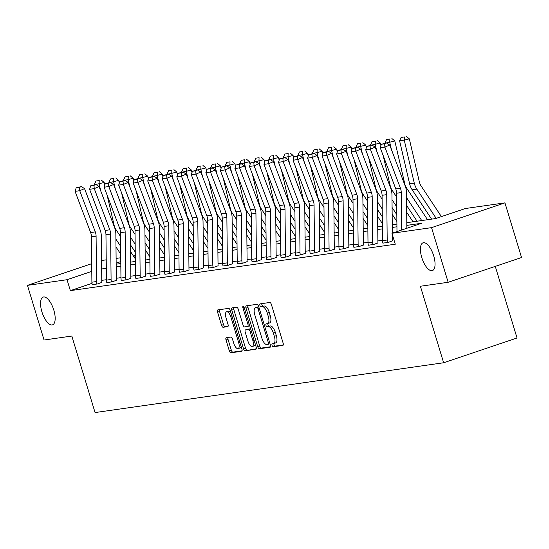 <?xml version="1.0" encoding="UTF-8"?>
<svg xmlns="http://www.w3.org/2000/svg" width="549" height="549" viewBox="0 0 549 549"><rect width="100%" height="100%" fill="white"/><g stroke="black" fill="none" stroke-linecap="round" stroke-linejoin="round"><path stroke-width="0.82" d="M272.05 345.369A1.572 0.638 -108.6 0 0 273.148 346.783L282.859 345.39A2.251 0.913 -108.6 0 0 282.927 345.376A2.251 0.913 -108.6 0 0 283.126 343.118L271.391 304.496A2.251 0.913 -108.6 0 0 269.82 302.478L260.109 303.865A1.572 0.638 -108.6 0 0 260.061 303.878A1.572 0.638 -108.6 0 0 259.924 305.457A1.572 0.638 -108.6 0 0 261.022 306.87L262.278 306.692A7.192 2.917 -108.6 0 1 267.288 313.143L268.269 316.361A7.192 2.917 -108.6 0 1 267.644 323.594A7.192 2.917 -108.6 0 1 267.425 323.642L266.169 323.821A1.572 0.638 -108.6 0 0 266.121 323.835A1.572 0.638 -108.6 0 0 265.984 325.413A1.572 0.638 -108.6 0 0 267.082 326.827L268.337 326.648A7.192 2.917 -108.6 0 1 273.354 333.092L274.328 336.311A7.192 2.917 -108.6 0 1 273.704 343.544A7.192 2.917 -108.6 0 1 273.491 343.599L272.235 343.777A1.572 0.638 -108.6 0 0 272.187 343.791A1.572 0.638 -108.6 0 0 272.05 345.369M273.924 343.475A1.572 0.638 -108.6 0 0 274.033 344.703A1.572 0.638 -108.6 0 0 275.131 346.11L283.263 344.95M261.784 303.624A1.572 0.638 -108.6 0 0 261.907 304.791A1.572 0.638 -108.6 0 0 263.005 306.205L264.261 306.019L262.278 306.692M267.857 323.519A1.572 0.638 -108.6 0 0 267.974 324.747A1.572 0.638 -108.6 0 0 269.065 326.154L270.321 325.976L268.337 326.648M53.823 310.11A14.658 5.936 -108.6 0 0 43.179 297.071A14.658 5.936 -108.6 0 0 41.902 311.811A14.658 5.936 -108.6 0 0 52.546 324.85A14.658 5.936 -108.6 0 0 53.823 310.11M433.696 255.834A14.658 5.936 -108.6 0 0 423.053 242.802A14.658 5.936 -108.6 0 0 421.776 257.543A14.658 5.936 -108.6 0 0 432.42 270.575A14.658 5.936 -108.6 0 0 433.696 255.834M226.284 337.69A2.251 0.913 -108.6 0 0 226.215 337.71A2.251 0.913 -108.6 0 0 226.023 339.968L229.31 350.804A2.251 0.913 -108.6 0 0 230.882 352.822L241.67 351.278A2.251 0.913 -108.6 0 0 241.738 351.264A2.251 0.913 -108.6 0 0 241.931 348.999L230.196 310.377A2.251 0.913 -108.6 0 0 228.631 308.366L217.843 309.904A2.251 0.913 -108.6 0 0 217.775 309.924A2.251 0.913 -108.6 0 0 217.582 312.182L221.556 325.269A2.251 0.913 -108.6 0 0 223.12 327.286L227.739 326.628A2.251 0.913 -108.6 0 0 227.808 326.607A2.251 0.913 -108.6 0 0 228 324.349L226.03 317.857A6.012 2.436 -108.6 0 1 226.552 311.811A6.012 2.436 -108.6 0 1 230.923 317.157L238.65 342.59A6.012 2.436 -108.6 0 1 238.122 348.636A6.012 2.436 -108.6 0 1 233.757 343.283L232.467 339.049A2.251 0.913 -108.6 0 0 230.903 337.031L226.284 337.69M406.795 222.681L435.597 218.564L465.353 208.524L504.943 202.869L521.55 257.515L448.149 282.282L420.39 286.249L443.633 362.759L95.059 412.56L71.816 336.05L44.057 340.016L27.45 285.363L91.704 263.685M448.149 282.282L431.548 227.636L391.959 233.291L421.714 223.251L406.823 225.378M91.985 283.346L70.361 290.641L395.273 244.216L391.959 233.291M70.361 290.641L67.04 279.709L27.45 285.363M257.749 346.742A2.251 0.913 -108.6 0 0 259.313 348.759L270.108 347.215A2.251 0.913 -108.6 0 0 270.17 347.201A2.251 0.913 -108.6 0 0 270.369 344.937L258.634 306.315A2.251 0.913 -108.6 0 0 257.069 304.304L246.275 305.841A2.251 0.913 -108.6 0 0 246.213 305.862A2.251 0.913 -108.6 0 0 246.014 308.119L257.749 346.742L259.732 346.069A2.251 0.913 -108.6 0 0 261.303 348.087L270.506 346.769M255.889 349.246L245.101 350.79A2.251 0.913 -108.6 0 1 243.53 348.773L231.795 310.151A2.251 0.913 -108.6 0 1 231.994 307.893A2.251 0.913 -108.6 0 1 232.062 307.872L236.674 307.214A2.251 0.913 -108.6 0 1 238.245 309.231L243.001 324.891A2.251 0.913 -108.6 0 0 244.566 326.909L247.633 326.47A2.251 0.913 -108.6 0 0 247.702 326.456A2.251 0.913 -108.6 0 0 247.894 324.191L242.939 307.886A1.572 0.638 -108.6 0 1 243.077 306.308A1.572 0.638 -108.6 0 1 244.223 307.701L256.15 346.968A2.251 0.913 -108.6 0 1 255.958 349.233A2.251 0.913 -108.6 0 1 255.889 349.246L256.019 349.205M443.633 362.759L517.034 337.992L495.28 266.382M393.592 238.671L392.405 238.842M382.529 240.249L377.877 240.915M367.995 242.329L363.342 242.994M353.467 244.401L348.814 245.067M338.932 246.48L334.279 247.146M324.404 248.553L319.751 249.219M309.869 250.632L305.217 251.298M295.335 252.712L290.682 253.37M280.807 254.784L276.154 255.45M266.272 256.863L261.619 257.529M251.744 258.936L247.091 259.602M237.209 261.015L232.556 261.681M222.681 263.088L218.028 263.753M208.146 265.167L203.494 265.833M193.612 267.239L188.959 267.905M179.084 269.319L174.431 269.984M164.549 271.391L159.896 272.057M150.021 273.471L145.368 274.136M135.486 275.543L130.834 276.209M120.958 277.622L116.306 278.288M106.424 279.702L101.771 280.361M382.9 243.104L388.047 242.452L392.542 240.846M368.365 245.177L373.512 244.531L378.007 242.926M353.837 247.256L358.984 246.604L363.479 244.998M339.303 249.335L344.449 248.683L348.944 247.077M324.775 251.408L329.922 250.756L334.416 249.15M310.24 253.487L315.387 252.835L319.882 251.229M295.705 255.559L300.859 254.908L305.354 253.302M281.177 257.639L286.324 256.987L290.819 255.381M266.642 259.711L271.796 259.066L276.284 257.454M252.115 261.791L257.261 261.139L261.756 259.533M237.58 263.863L242.727 263.218L247.222 261.605M223.052 265.942L228.199 265.291L232.694 263.685M208.517 268.015L213.664 267.37L218.159 265.764M193.989 270.094L199.136 269.442L203.631 267.837M179.454 272.167L184.601 271.522L189.096 269.916M164.92 274.246L170.073 273.594L174.561 271.988M150.392 276.325L155.539 275.673L160.034 274.068M135.857 278.398L141.011 277.746L145.499 276.14M121.329 280.477L126.476 279.825L130.971 278.219M106.794 282.55L111.941 281.898L116.436 280.292M92.266 284.629L97.413 283.977L101.908 282.371M504.943 202.869L431.548 227.636M101.565 260.501L106.218 259.835M116.1 258.421L120.753 257.756M133.407 255.951L135.28 255.683M116.162 264.199L120.814 263.541M130.689 262.127L135.342 261.461M145.224 260.048L149.877 259.382M159.752 257.975L164.405 257.309M174.287 255.896L178.94 255.23M188.815 253.823L193.468 253.158M203.35 251.744L208.002 251.078M217.878 249.671L222.537 249.006M232.412 247.592L237.065 246.926M246.947 245.52L251.6 244.854M261.475 243.44L266.128 242.775M276.01 241.361L280.663 240.702M290.538 239.289L295.19 238.623M305.072 237.209L309.725 236.55M319.6 235.137L324.253 234.471M334.135 233.057L338.788 232.392M348.67 230.985L353.323 230.319M363.198 228.906L367.851 228.24M377.733 226.833L382.385 226.167M392.261 224.754L396.913 224.088M135.294 256.678L134.141 257.069M120.794 261.571L116.148 263.143M91.786 271.364L67.04 279.709M396.941 226.785L392.288 227.451M382.413 228.864L377.76 229.53M367.878 230.937L363.225 231.603M353.35 233.016L348.697 233.682M338.815 235.096L334.163 235.754M324.281 237.168L319.628 237.834M309.753 239.247L305.1 239.906M295.218 241.32L290.565 241.985M280.69 243.399L276.037 244.065M266.155 245.472L261.502 246.137M251.627 247.551L246.975 248.217M237.093 249.623L232.44 250.289M222.565 251.703L217.912 252.368M208.03 253.775L203.377 254.441M193.495 255.855L188.842 256.52M178.967 257.927L174.314 258.593M164.432 260.006L159.78 260.672M149.904 262.086L145.252 262.745M135.37 264.158L130.717 264.824M120.842 266.238L116.189 266.896M106.307 268.31L101.654 268.976M275.474 342.926A7.192 2.917 -108.6 0 0 275.687 342.878A7.192 2.917 -108.6 0 0 276.312 335.645L274.328 336.311M270.321 325.976A7.192 2.917 -108.6 0 1 275.337 332.426L276.312 335.645M269.408 322.97A7.192 2.917 -108.6 0 0 269.628 322.922A7.192 2.917 -108.6 0 0 270.252 315.689L268.269 316.361M264.261 306.019A7.192 2.917 -108.6 0 1 269.271 312.47L270.252 315.689M247.86 305.615A2.251 0.913 -108.6 0 0 247.997 307.447L259.732 346.069M268.187 344.353A1.572 0.638 -108.6 0 0 268.235 344.347A1.572 0.638 -108.6 0 0 268.372 342.761L258.071 308.861A1.572 0.638 -108.6 0 0 256.973 307.447L255.649 307.639A7.192 2.917 -108.6 0 0 255.436 307.687A7.192 2.917 -108.6 0 0 254.811 314.92L261.852 338.095A7.192 2.917 -108.6 0 0 266.862 344.546L268.187 344.353M257.22 307.111A7.192 2.917 -108.6 0 1 257.419 307.021A7.192 2.917 -108.6 0 1 257.632 306.966L258.785 306.802M256.287 348.8L245.101 350.79M233.641 307.646A2.251 0.913 -108.6 0 0 233.778 309.478L245.513 348.1A2.251 0.913 -108.6 0 0 247.084 350.118M247.764 326.429L249.617 325.804A2.251 0.913 -108.6 0 0 249.685 325.783A2.251 0.913 -108.6 0 0 249.713 325.777M247.942 341.149A6.012 2.436 -108.6 0 0 252.307 346.494A6.012 2.436 -108.6 0 0 252.835 340.449L250.111 331.486A2.251 0.913 -108.6 0 0 248.546 329.475L245.478 329.915A2.251 0.913 -108.6 0 0 245.417 329.928A2.251 0.913 -108.6 0 0 245.218 332.186L247.942 341.149M252.307 346.494L254.29 345.822A6.012 2.436 -108.6 0 0 255.299 344.175M250.632 328.803A2.251 0.913 -108.6 0 0 250.529 328.803L248.546 329.475M247.338 329.283A2.251 0.913 -108.6 0 1 247.4 329.256A2.251 0.913 -108.6 0 1 247.469 329.242L250.529 328.803M238.122 348.636L240.105 347.963A6.012 2.436 -108.6 0 0 241.114 346.316M230.786 312.326A6.012 2.436 -108.6 0 0 228.535 311.146L226.552 311.811M219.422 309.677A2.251 0.913 -108.6 0 0 219.566 311.509L223.539 324.603A2.251 0.913 -108.6 0 0 225.104 326.614L228.137 326.181M227.869 337.463A2.251 0.913 -108.6 0 0 228.007 339.303L231.301 350.132A2.251 0.913 -108.6 0 0 232.865 352.149L242.068 350.832M441.389 216.608L421.056 185.885A11.454 10.438 -98.1 0 1 419.347 181.897L409.321 138.856L404.249 140.132L414.282 183.167A17.177 15.66 81.9 0 0 416.849 189.151L436.181 218.365M404.4 136.948L401.141 137.415L404.4 136.948L404.249 140.132L399.597 140.798L409.623 183.833A17.177 15.66 81.9 0 0 412.189 189.817L431.589 219.133M399.597 140.798L401.141 137.415M406.425 136.44L409.321 138.856M396.989 231.589L396.598 193.234A11.454 10.438 81.9 0 0 395.795 188.938L380.237 147.763L384.89 147.098L384.595 143.804L386.523 142.98L381.335 144.27L384.595 143.804M401.642 230.024L401.257 192.569A11.454 10.438 81.9 0 0 400.447 188.273L384.89 147.098L389.721 145.032L405.279 186.207A17.177 15.66 -98.1 0 1 406.486 192.651L406.85 228.26M389.721 145.032L386.523 142.98M381.335 144.27L380.237 147.763M427.541 219.717L406.528 187.957A11.454 10.438 -98.1 0 1 404.819 183.97L394.786 140.928L389.721 142.205L391.437 149.589M406.534 197.606L421.714 220.547M406.617 205.436L417.055 221.213M389.865 139.027L386.606 139.494L389.865 139.027L389.721 142.205L385.137 143.179M385.062 142.87L386.606 139.494M391.89 138.513L394.786 140.928M413.006 221.789L406.685 212.237M396.639 197.05L391.993 190.036A11.454 10.438 -98.1 0 1 390.284 186.049L383.175 155.545M380.882 145.705L380.258 143.008L375.187 144.284L376.909 151.661M392.007 199.685L396.735 206.836M406.788 222.022L407.186 222.626M392.082 207.508L396.817 214.666M375.338 141.1L372.071 141.567L375.338 141.1L375.187 144.284L370.602 145.252M370.534 144.95L372.071 141.567M377.362 140.592L380.258 143.008M382.921 243.186L382.914 243.145A8.015 7.309 -98.1 0 1 382.529 240.682L382.07 195.307A11.454 10.438 81.9 0 0 381.26 191.011L365.703 149.836L370.362 149.17L370.06 145.883L371.996 145.053L366.801 146.35L370.06 145.883M392.569 240.929L392.528 240.805A2.292 2.086 81.9 0 1 392.418 240.098L392.363 234.636M387.58 242.521L387.567 242.48A8.015 7.309 -98.1 0 1 387.189 240.016L386.722 194.641A11.454 10.438 81.9 0 0 385.92 190.345L370.362 149.17L375.187 147.111L390.744 188.286A17.177 15.66 -98.1 0 1 391.952 194.723L392.35 233.153M375.187 147.111L371.996 145.053M366.801 146.35L365.703 149.836M368.393 245.259L368.379 245.218A8.015 7.309 -98.1 0 1 368.002 242.761L367.535 197.386A11.454 10.438 81.9 0 0 366.732 193.09L351.175 151.915L355.827 151.25L355.532 147.956L357.461 147.132L352.273 148.422L355.532 147.956M378.035 243.008L377.993 242.878A2.292 2.086 81.9 0 1 377.89 242.178L377.424 196.803A17.177 15.66 -98.1 0 0 376.216 190.359L360.659 149.184L355.827 151.25L371.385 192.424A11.454 10.438 81.9 0 1 372.195 196.72L372.661 242.095A8.015 7.309 -98.1 0 0 373.039 244.552L373.052 244.593M360.659 149.184L357.461 147.132M352.273 148.422L351.175 151.915M396.886 221.467L392.158 214.316M382.104 199.129L377.465 192.116A11.454 10.438 -98.1 0 1 375.749 188.122L368.647 157.625M366.355 147.777L365.723 145.08L360.659 146.357L362.374 153.741M377.472 201.758L382.207 208.915M392.254 224.102L392.652 224.699M377.554 209.588L382.289 216.738M360.803 143.179L357.543 143.646L360.803 143.179L360.659 146.357L356.068 147.331M355.999 147.022L357.543 143.646M362.827 142.671L365.723 145.08M382.358 223.546L377.623 216.388M367.576 201.202L362.93 194.188A11.454 10.438 -98.1 0 1 361.221 190.201L354.112 159.697M351.82 149.856L351.188 147.159L346.124 148.436L347.846 155.813M362.944 203.837L367.672 210.988M377.726 226.174L378.117 226.778M363.019 211.66L367.755 218.818M346.268 145.252L343.008 145.718L346.268 145.252L346.124 148.436L341.54 149.41M341.464 149.102L343.008 145.718M348.299 144.744L351.188 147.159M367.823 225.618L363.095 218.468M353.041 203.281L348.402 196.268A11.454 10.438 -98.1 0 1 346.687 192.274L339.584 161.777M337.285 151.936L336.661 149.239L331.596 150.508L333.312 157.892M348.409 205.909L353.144 213.067M363.191 228.254L363.589 228.851M348.491 213.739L353.22 220.89M331.74 147.331L328.48 147.798L331.74 147.331L331.596 150.508L327.005 151.483M326.936 151.174L328.48 147.798M333.765 146.823L336.661 149.239M353.858 247.338L353.844 247.297A8.015 7.309 -98.1 0 1 353.467 244.833L353 199.459A11.454 10.438 81.9 0 0 352.197 195.163L336.64 153.988L341.3 153.322L340.998 150.035L342.933 149.211L337.738 150.501L340.998 150.035M363.5 245.08L363.465 244.957A2.292 2.086 81.9 0 1 363.356 244.25L362.889 198.875A17.177 15.66 -98.1 0 0 361.681 192.438L346.124 151.263L341.3 153.322L356.857 194.497A11.454 10.438 81.9 0 1 357.66 198.793L358.126 244.168A8.015 7.309 -98.1 0 0 358.504 246.631L358.518 246.673M346.124 151.263L342.933 149.211M337.738 150.501L336.64 153.988M339.33 249.418L339.316 249.37A8.015 7.309 -98.1 0 1 338.939 246.913L338.472 201.538A11.454 10.438 81.9 0 0 337.662 197.242L322.105 156.067L326.765 155.401L326.47 152.107L328.398 151.284L323.21 152.574L326.47 152.107M348.972 247.16L348.931 247.029A2.292 2.086 81.9 0 1 348.828 246.329L348.361 200.955A17.177 15.66 -98.1 0 0 347.146 194.511L331.596 153.336L326.765 155.401L342.322 196.576A11.454 10.438 81.9 0 1 343.132 200.872L343.592 246.247A8.015 7.309 -98.1 0 0 343.976 248.704L343.99 248.752M331.596 153.336L328.398 151.284M323.21 152.574L322.105 156.067M324.795 251.49L324.782 251.449A8.015 7.309 -98.1 0 1 324.404 248.985L323.937 203.61A11.454 10.438 81.9 0 0 323.135 199.314L307.577 158.139L312.237 157.474L311.935 154.187L313.87 153.363L308.675 154.653L311.935 154.187M334.437 249.232L334.403 249.109A2.292 2.086 81.9 0 1 334.293 248.402L333.826 203.027A17.177 15.66 -98.1 0 0 332.619 196.59L317.061 155.415L312.237 157.474L327.794 198.649A11.454 10.438 81.9 0 1 328.597 202.945L329.064 248.32A8.015 7.309 -98.1 0 0 329.441 250.783L329.455 250.824M317.061 155.415L313.87 153.363M308.675 154.653L307.577 158.139M310.267 253.569L310.254 253.521A8.015 7.309 -98.1 0 1 309.876 251.065L309.41 205.69A11.454 10.438 81.9 0 0 308.6 201.394L293.042 160.219L297.702 159.553L297.407 156.259L299.335 155.436L294.147 156.726L297.407 156.259M319.909 251.312L319.868 251.181A2.292 2.086 81.9 0 1 319.758 250.481L319.298 205.106A17.177 15.66 -98.1 0 0 318.084 198.663L302.526 157.488L297.702 159.553L313.259 200.728A11.454 10.438 81.9 0 1 314.062 205.024L314.529 250.399A8.015 7.309 -98.1 0 0 314.906 252.856L314.92 252.904M302.526 157.488L299.335 155.436M294.147 156.726L293.042 160.219M295.733 255.642L295.719 255.601A8.015 7.309 -98.1 0 1 295.341 253.137L294.875 207.762A11.454 10.438 81.9 0 0 294.072 203.466L278.515 162.291L283.167 161.632L282.872 158.338L284.801 157.515L279.613 158.805L282.872 158.338M305.374 253.384L305.34 253.261A2.292 2.086 81.9 0 1 305.23 252.561L304.764 207.186A17.177 15.66 -98.1 0 0 303.556 200.742L287.999 159.567L283.167 161.632L298.725 202.807A11.454 10.438 81.9 0 1 299.534 207.097L300.001 252.471A8.015 7.309 -98.1 0 0 300.378 254.935L300.392 254.976M287.999 159.567L284.801 157.515M279.613 158.805L278.515 162.291M281.205 257.721L281.191 257.673A8.015 7.309 -98.1 0 1 280.807 255.216L280.347 209.842A11.454 10.438 81.9 0 0 279.537 205.546L263.98 164.371L268.639 163.705L268.344 160.418L270.273 159.587L265.078 160.878L268.344 160.418M290.846 255.463L290.805 255.333A2.292 2.086 81.9 0 1 290.696 254.633L290.229 209.258A17.177 15.66 -98.1 0 0 289.021 202.814L273.464 161.639L268.639 163.705L284.197 204.88A11.454 10.438 81.9 0 1 285 209.176L285.466 254.551A8.015 7.309 -98.1 0 0 285.844 257.007L285.857 257.056M273.464 161.639L270.273 159.587M265.078 160.878L263.98 164.371M266.67 259.794L266.656 259.752A8.015 7.309 -98.1 0 1 266.279 257.289L265.812 211.914A11.454 10.438 81.9 0 0 265.009 207.625L249.452 166.45L254.105 165.784L253.81 162.49L255.738 161.667L250.55 162.957L253.81 162.49M276.312 257.536L276.271 257.412A2.292 2.086 81.9 0 1 276.168 256.712L275.701 211.338A17.177 15.66 -98.1 0 0 274.493 204.894L258.936 163.719L254.105 165.784L269.662 206.959A11.454 10.438 81.9 0 1 270.472 211.248L270.938 256.623A8.015 7.309 -98.1 0 0 271.316 259.087L271.33 259.128M258.936 163.719L255.738 161.667M250.55 162.957L249.452 166.45M252.135 261.873L252.121 261.825A8.015 7.309 -98.1 0 1 251.744 259.368L251.277 213.993A11.454 10.438 81.9 0 0 250.474 209.697L234.917 168.522L239.577 167.857L239.275 164.57L241.21 163.739L236.015 165.029L239.275 164.57M261.777 259.615L261.743 259.492A2.292 2.086 81.9 0 1 261.633 258.785L261.166 213.41A17.177 15.66 -98.1 0 0 259.958 206.966L244.401 165.791L239.577 167.857L255.134 209.032A11.454 10.438 81.9 0 1 255.937 213.328L256.404 258.703A8.015 7.309 -98.1 0 0 256.781 261.159L256.795 261.207M244.401 165.791L241.21 163.739M236.015 165.029L234.917 168.522M237.607 263.945L237.593 263.904A8.015 7.309 -98.1 0 1 237.216 261.441L236.749 216.066A11.454 10.438 81.9 0 0 235.94 211.777L220.389 170.602L225.042 169.936L224.747 166.642L226.675 165.819L221.487 167.109L224.747 166.642M247.249 261.688L247.208 261.564A2.292 2.086 81.9 0 1 247.105 260.864L246.638 215.489A17.177 15.66 -98.1 0 0 245.43 209.045L229.873 167.87L225.042 169.936L240.599 211.111A11.454 10.438 81.9 0 1 241.409 215.4L241.876 260.775A8.015 7.309 -98.1 0 0 242.253 263.239L242.267 263.28M229.873 167.87L226.675 165.819M221.487 167.109L220.389 170.602M223.072 266.025L223.059 265.977A8.015 7.309 -98.1 0 1 222.681 263.52L222.215 218.145A11.454 10.438 81.9 0 0 221.412 213.849L205.854 172.674L210.514 172.009L210.212 168.721L212.147 167.891L206.952 169.188L210.212 168.721M232.714 263.767L232.68 263.644A2.292 2.086 81.9 0 1 232.57 262.937L232.103 217.562A17.177 15.66 -98.1 0 0 230.896 211.125L215.338 169.95L210.514 172.009L226.071 213.184A11.454 10.438 81.9 0 1 226.874 217.479L227.341 262.854A8.015 7.309 -98.1 0 0 227.718 265.318L227.732 265.359M215.338 169.95L212.147 167.891M206.952 169.188L205.854 172.674M208.545 268.097L208.531 268.056A8.015 7.309 -98.1 0 1 208.153 265.592L207.687 220.224A11.454 10.438 81.9 0 0 206.877 215.929L191.32 174.754L195.979 174.088L195.684 170.794L197.613 169.97L192.424 171.261L195.684 170.794M218.186 265.846L218.145 265.716A2.292 2.086 81.9 0 1 218.035 265.016L217.576 219.641A17.177 15.66 -98.1 0 0 216.361 213.197L200.804 172.022L195.979 174.088L211.537 215.263A11.454 10.438 81.9 0 1 212.339 219.559L212.806 264.934A8.015 7.309 -98.1 0 0 213.19 267.39L213.197 267.432M200.804 172.022L197.613 169.97M192.424 171.261L191.32 174.754M194.01 270.177L193.996 270.135A8.015 7.309 -98.1 0 1 193.619 267.672L193.152 222.297A11.454 10.438 81.9 0 0 192.349 218.001L176.792 176.826L181.451 176.16L181.149 172.873L183.078 172.043L177.89 173.34L181.149 172.873M203.652 267.919L203.617 267.795A2.292 2.086 81.9 0 1 203.507 267.089L203.041 221.714A17.177 15.66 -98.1 0 0 201.833 215.277L186.276 174.102L181.451 176.16L197.009 217.335A11.454 10.438 81.9 0 1 197.812 221.631L198.278 267.006A8.015 7.309 -98.1 0 0 198.656 269.47L198.669 269.511M186.276 174.102L183.078 172.043M177.89 173.34L176.792 176.826M179.482 272.249L179.468 272.208A8.015 7.309 -98.1 0 1 179.091 269.751L178.624 224.376A11.454 10.438 81.9 0 0 177.814 220.08L162.257 178.905L166.917 178.24L166.622 174.946L168.55 174.122L163.355 175.412L166.622 174.946M189.124 269.998L189.082 269.868A2.292 2.086 81.9 0 1 188.973 269.168L188.506 223.793A17.177 15.66 -98.1 0 0 187.298 217.349L171.741 176.174L166.917 178.24L182.474 219.415A11.454 10.438 81.9 0 1 183.277 223.711L183.743 269.085A8.015 7.309 -98.1 0 0 184.121 271.542L184.135 271.583M171.741 176.174L168.55 174.122M163.355 175.412L162.257 178.905M164.947 274.328L164.933 274.287A8.015 7.309 -98.1 0 1 164.556 271.824L164.089 226.449A11.454 10.438 81.9 0 0 163.286 222.153L147.729 180.978L152.382 180.312L152.087 177.025L154.015 176.202L148.827 177.492L152.087 177.025M174.589 272.071L174.555 271.947A2.292 2.086 81.9 0 1 174.445 271.24L173.978 225.865A17.177 15.66 -98.1 0 0 172.77 219.428L157.213 178.253L152.382 180.312L167.939 221.487A11.454 10.438 81.9 0 1 168.749 225.783L169.216 271.158A8.015 7.309 -98.1 0 0 169.593 273.622L169.607 273.663M157.213 178.253L154.015 176.202M148.827 177.492L147.729 180.978M150.412 276.408L150.405 276.36A8.015 7.309 -98.1 0 1 150.021 273.903L149.561 228.528A11.454 10.438 81.9 0 0 148.752 224.232L133.194 183.057L137.854 182.392L137.552 179.098L139.487 178.274L134.292 179.564L137.552 179.098M160.061 274.15L160.02 274.02A2.292 2.086 81.9 0 1 159.91 273.32L159.443 227.945A17.177 15.66 -98.1 0 0 158.236 221.501L142.678 180.326L137.854 182.392L153.411 223.567A11.454 10.438 81.9 0 1 154.214 227.862L154.681 273.237A8.015 7.309 -98.1 0 0 155.058 275.694L155.072 275.742M142.678 180.326L139.487 178.274M134.292 179.564L133.194 183.057M135.884 278.48L135.871 278.439A8.015 7.309 -98.1 0 1 135.493 275.975L135.027 230.601A11.454 10.438 81.9 0 0 134.224 226.305L118.666 185.13L123.319 184.464L123.024 181.177L124.952 180.353L119.764 181.644L123.024 181.177M145.526 276.222L145.485 276.099A2.292 2.086 81.9 0 1 145.382 275.392L144.915 230.024A17.177 15.66 -98.1 0 0 143.708 223.58L128.15 182.405L123.319 184.464L138.876 225.639A11.454 10.438 81.9 0 1 139.686 229.935L140.153 275.31A8.015 7.309 -98.1 0 0 140.53 277.773L140.544 277.815M128.15 182.405L124.952 180.353M119.764 181.644L118.666 185.13M121.35 280.56L121.336 280.512A8.015 7.309 -98.1 0 1 120.958 278.055L120.492 232.68A11.454 10.438 81.9 0 0 119.689 228.384L104.132 187.209L108.791 186.543L108.489 183.249L110.424 182.426L105.23 183.716L108.489 183.249M130.991 278.302L130.957 278.171A2.292 2.086 81.9 0 1 130.847 277.471L130.381 232.097A17.177 15.66 -98.1 0 0 129.173 225.653L113.616 184.478L108.791 186.543L124.349 227.718A11.454 10.438 81.9 0 1 125.151 232.014L125.618 277.389A8.015 7.309 -98.1 0 0 125.996 279.846L126.009 279.894M113.616 184.478L110.424 182.426M105.23 183.716L104.132 187.209M353.295 227.698L348.56 220.547M338.513 205.353L333.867 198.34A11.454 10.438 -98.1 0 1 332.159 194.353L325.049 163.856M322.757 154.008L322.126 151.311L317.061 152.588L318.784 159.965M333.874 207.989L338.609 215.139M348.663 230.326L349.054 230.93M333.957 215.812L338.692 222.969M317.205 149.403L313.946 149.87L317.205 149.403L317.061 152.588L312.477 153.562M312.402 153.253L313.946 149.87M319.237 148.896L322.126 151.311M338.76 229.77L334.025 222.619M323.979 207.433L319.34 200.419A11.454 10.438 -98.1 0 1 317.624 196.425L310.521 165.928M308.222 156.088L307.598 153.391L302.526 154.66L304.249 162.044M319.346 210.068L324.082 217.219M334.128 232.405L334.526 233.002M319.429 217.891L324.157 225.042M302.677 151.483L299.418 151.949L302.677 151.483L302.526 154.66L297.942 155.635M297.874 155.326L299.418 151.949M304.702 150.975L307.598 153.391M324.233 231.85L319.497 224.699M309.444 209.512L304.805 202.492A11.454 10.438 -98.1 0 1 303.096 198.505L295.986 168.008M293.694 158.16L293.063 155.463L287.999 156.74L289.721 164.117M304.812 212.14L309.547 219.291M319.593 234.485L319.992 235.082M304.894 219.964L309.629 227.121M288.143 153.562L284.883 154.022L288.143 153.562L287.999 156.74L283.414 157.714M283.339 157.405L284.883 154.022M290.174 153.047L293.063 155.463M309.698 233.929L304.963 226.771M294.916 211.585L290.27 204.571A11.454 10.438 -98.1 0 1 288.561 200.577L281.452 170.08M279.16 160.239L278.535 157.542L273.464 158.812L275.186 166.196M290.284 214.22L295.019 221.371M305.066 236.557L305.464 237.154M290.366 222.043L295.094 229.194M273.615 155.635L270.355 156.101L273.615 155.635L273.464 158.812L268.88 159.786M268.811 159.478L270.355 156.101M275.639 155.127L278.535 157.542M295.163 236.001L290.435 228.851M280.381 213.664L275.742 206.644A11.454 10.438 -98.1 0 1 274.033 202.656L266.924 172.16M264.632 162.312L264 159.615L258.936 160.891L260.651 168.268M275.749 216.292L280.484 223.45M290.531 238.637L290.929 239.234M275.831 224.122L280.566 231.273M259.08 157.714L255.82 158.174L259.08 157.714L258.936 160.891L254.352 161.866M254.276 161.557L255.82 158.174M261.104 157.199L264 159.615M280.635 238.081L275.9 230.923M265.853 215.736L261.207 208.723A11.454 10.438 -98.1 0 1 259.499 204.736L252.389 174.232M250.097 164.391L249.472 161.694L244.401 162.971L246.124 170.348M261.221 218.372L265.949 225.522M276.003 240.709L276.394 241.306M261.297 226.195L266.032 233.346M244.552 159.786L241.286 160.253L244.552 159.786L244.401 162.971L239.817 163.938M239.748 163.629L241.286 160.253M246.576 159.279L249.472 161.694M266.1 240.153L261.372 233.002M251.318 217.816L246.679 210.795A11.454 10.438 -98.1 0 1 244.964 206.808L237.861 176.311M235.569 166.464L234.938 163.767L229.873 165.043L231.589 172.427M246.686 220.444L251.421 227.602M261.468 242.788L261.866 243.385M246.769 228.274L251.504 235.425M230.017 161.866L226.758 162.332L230.017 161.866L229.873 165.043L225.282 166.018M225.214 165.709L226.758 162.332M232.042 161.351L234.938 163.767M251.572 242.233L246.837 235.075M236.791 219.888L232.145 212.875A11.454 10.438 -98.1 0 1 230.436 208.888L223.326 178.384M221.034 168.543L220.403 165.846L215.338 167.122L217.061 174.5M232.158 222.523L236.887 229.674M246.94 244.861L247.331 245.458M232.234 230.347L236.969 237.504M215.483 163.938L212.223 164.405L215.483 163.938L215.338 167.122L210.754 168.09M210.679 167.788L212.223 164.405M217.514 163.43L220.403 165.846M237.038 244.305L232.302 237.154M222.256 221.968L217.617 214.947A11.454 10.438 -98.1 0 1 215.901 210.96L208.798 180.463M206.499 170.615L205.875 167.919L200.81 169.195L202.526 176.579M217.624 224.596L222.359 231.753M232.405 246.94L232.803 247.537M217.706 232.426L222.434 239.577M200.955 166.018L197.695 166.484L200.955 166.018L200.81 169.195L196.219 170.169M196.151 169.861L197.695 166.484M202.979 165.503L205.875 167.919M222.51 246.384L217.775 239.227M207.728 224.04L203.082 217.027A11.454 10.438 -98.1 0 1 201.373 213.039L194.264 182.536M191.972 172.695L191.34 169.998L186.276 171.274L187.998 178.651M203.089 226.675L207.824 233.826M217.878 249.013L218.269 249.617M203.171 234.498L207.906 241.656M186.42 168.09L183.16 168.557L186.42 168.09L186.276 171.274L181.692 172.242M181.616 171.94L183.16 168.557M188.451 167.582L191.34 169.998M207.975 248.457L203.24 241.306M193.193 226.119L188.547 219.106A11.454 10.438 -98.1 0 1 186.838 215.112L179.736 184.615M177.437 174.767L176.812 172.07L171.741 173.347L173.463 180.731M188.561 228.748L193.296 235.905M203.343 251.092L203.741 251.689M188.643 236.578L193.372 243.729M171.892 170.169L168.632 170.636L171.892 170.169L171.741 173.347L167.157 174.321M167.088 174.012L168.632 170.636M173.916 169.662L176.812 172.07M193.44 250.536L188.712 243.385M178.658 228.192L174.019 221.178A11.454 10.438 -98.1 0 1 172.311 217.191L165.201 186.687M162.909 176.847L162.278 174.15L157.213 175.426L158.929 182.803M174.026 230.827L178.761 237.978M188.808 253.164L189.206 253.768M174.108 238.65L178.844 245.808M157.357 172.242L154.097 172.709L157.357 172.242L157.213 175.426L152.629 176.401M152.553 176.092L154.097 172.709M159.382 171.734L162.278 174.15M178.912 252.609L174.177 245.458M164.13 230.271L159.484 223.258A11.454 10.438 -98.1 0 1 157.776 219.264L150.666 188.767M148.374 178.926L147.75 176.229L142.678 177.499L144.401 184.883M159.498 232.9L164.226 240.057M174.28 255.244L174.678 255.841M159.574 240.73L164.309 247.88M142.829 174.321L139.563 174.788L142.829 174.321L142.678 177.499L138.094 178.473M138.025 178.164L139.563 174.788M144.854 173.813L147.75 176.229M164.377 254.688L159.649 247.537M149.596 232.344L144.957 225.33A11.454 10.438 -98.1 0 1 143.241 221.343L136.138 190.846M133.846 180.998L133.215 178.301L128.15 179.578L129.866 186.955M144.963 234.979L149.699 242.13M159.745 257.316L160.143 257.92M145.046 242.802L149.781 249.96M128.294 176.394L125.035 176.86L128.294 176.394L128.15 179.578L123.559 180.552M123.491 180.244L125.035 176.86M130.319 175.886L133.215 178.301M149.85 256.767L145.114 249.61M135.068 234.423L130.422 227.41A11.454 10.438 -98.1 0 1 128.713 223.416L121.603 192.919M119.311 183.078L118.68 180.381L113.616 181.65L115.338 189.034M130.436 237.058L135.164 244.209M145.217 259.396L145.609 259.993M130.511 244.881L135.246 252.032M113.76 178.473L110.5 178.94L113.76 178.473L113.616 181.65L109.031 182.625M108.956 182.316L110.5 178.94M115.791 177.965L118.68 180.381M106.822 282.632L106.808 282.591A8.015 7.309 -98.1 0 1 106.431 280.127L105.964 234.752A11.454 10.438 81.9 0 0 105.154 230.456L89.597 189.288L94.256 188.623L93.961 185.329L95.89 184.505L90.702 185.795L93.961 185.329M116.463 280.374L116.422 280.251A2.292 2.086 81.9 0 1 116.319 279.551L115.853 234.176A17.177 15.66 -98.1 0 0 114.638 227.732L99.088 186.557L94.256 188.623L109.814 229.798A11.454 10.438 81.9 0 1 110.623 234.087L111.083 279.462A8.015 7.309 -98.1 0 0 111.468 281.925L111.481 281.966M99.088 186.557L95.89 184.505M90.702 185.795L89.597 189.288M135.315 258.84L130.587 251.689M120.533 236.502L115.894 229.482A11.454 10.438 -98.1 0 1 114.178 225.495L107.076 194.998M104.777 185.15L104.152 182.453L99.088 183.73L100.803 191.107M115.901 239.131L120.636 246.281M130.683 261.475L131.081 262.072M115.983 246.954L120.711 254.112M99.232 180.552L95.972 181.012L99.232 180.552L99.088 183.73L94.497 184.704M94.428 184.395L95.972 181.012M101.256 180.038L104.152 182.453M92.287 284.711L92.273 284.663A8.015 7.309 -98.1 0 1 91.896 282.207L91.429 236.832A11.454 10.438 81.9 0 0 90.626 232.536L75.069 191.361L79.729 190.695L79.427 187.408L81.362 186.578L76.167 187.868L79.427 187.408M101.929 282.454L101.894 282.33A2.292 2.086 81.9 0 1 101.785 281.623L101.318 236.248A17.177 15.66 -98.1 0 0 100.11 229.805L84.553 188.63L79.729 190.695L95.286 231.87A11.454 10.438 81.9 0 1 96.089 236.166L96.555 281.541A8.015 7.309 -98.1 0 0 96.933 283.998L96.947 284.046M84.553 188.63L81.362 186.578M76.167 187.868L75.069 191.361M275.131 346.11L273.148 346.783M263.005 306.205L261.022 306.87M269.065 326.154L267.082 326.827M275.337 332.426L273.354 333.092M269.271 312.47L267.288 313.143M247.997 307.447L246.014 308.119M261.303 348.087L259.313 348.759M269.58 342.35L268.372 342.761M259.279 308.449L258.071 308.861M258.792 306.836L256.973 307.447M257.632 306.966L255.649 307.639M245.513 348.1L243.53 348.773M233.778 309.478L231.795 310.151M249.109 323.786L247.894 324.191M244.147 307.481L242.939 307.886M254.043 340.037L252.835 340.449M251.325 331.081L250.111 331.486M247.469 329.242L245.478 329.915M239.858 342.178L238.65 342.59M232.131 316.752L230.923 317.157M225.104 326.614L223.12 327.286M223.539 324.603L221.556 325.269M219.566 311.509L217.582 312.182M232.865 352.149L230.882 352.822M231.301 350.132L229.31 350.804M228.007 339.303L226.023 339.968M414.282 183.167L409.623 183.833M416.849 189.151L412.189 189.817M396.598 193.234L401.257 192.569M395.795 188.938L400.447 188.273M382.914 243.145L387.567 242.48M382.07 195.307L386.722 194.641M381.26 191.011L385.92 190.345M382.529 240.682L387.189 240.016M368.379 245.218L373.039 244.552M367.535 197.386L372.195 196.72M366.732 193.09L371.385 192.424M368.002 242.761L372.661 242.095M353.844 247.297L358.504 246.631M353 199.459L357.66 198.793M352.197 195.163L356.857 194.497M353.467 244.833L358.126 244.168M339.316 249.37L343.976 248.704M338.472 201.538L343.132 200.872M337.662 197.242L342.322 196.576M338.939 246.913L343.592 246.247M324.782 251.449L329.441 250.783M323.937 203.61L328.597 202.945M323.135 199.314L327.794 198.649M324.404 248.985L329.064 248.32M310.254 253.521L314.906 252.856M309.41 205.69L314.062 205.024M308.6 201.394L313.259 200.728M309.876 251.065L314.529 250.399M295.719 255.601L300.378 254.935M294.875 207.762L299.534 207.097M294.072 203.466L298.725 202.807M295.341 253.137L300.001 252.471M281.191 257.673L285.844 257.007M280.347 209.842L285 209.176M279.537 205.546L284.197 204.88M280.807 255.216L285.466 254.551M266.656 259.752L271.316 259.087M265.812 211.914L270.472 211.248M265.009 207.625L269.662 206.959M266.279 257.289L270.938 256.623M252.121 261.825L256.781 261.159M251.277 213.993L255.937 213.328M250.474 209.697L255.134 209.032M251.744 259.368L256.404 258.703M237.593 263.904L242.253 263.239M236.749 216.066L241.409 215.4M235.94 211.777L240.599 211.111M237.216 261.441L241.876 260.775M223.059 265.977L227.718 265.318M222.215 218.145L226.874 217.479M221.412 213.849L226.071 213.184M222.681 263.52L227.341 262.854M208.531 268.056L213.19 267.39M207.687 220.224L212.339 219.559M206.877 215.929L211.537 215.263M208.153 265.592L212.806 264.934M193.996 270.135L198.656 269.47M193.152 222.297L197.812 221.631M192.349 218.001L197.009 217.335M193.619 267.672L198.278 267.006M179.468 272.208L184.121 271.542M178.624 224.376L183.277 223.711M177.814 220.08L182.474 219.415M179.091 269.751L183.743 269.085M164.933 274.287L169.593 273.622M164.089 226.449L168.749 225.783M163.286 222.153L167.939 221.487M164.556 271.824L169.216 271.158M150.405 276.36L155.058 275.694M149.561 228.528L154.214 227.862M148.752 224.232L153.411 223.567M150.021 273.903L154.681 273.237M135.871 278.439L140.53 277.773M135.027 230.601L139.686 229.935M134.224 226.305L138.876 225.639M135.493 275.975L140.153 275.31M121.336 280.512L125.996 279.846M120.492 232.68L125.151 232.014M119.689 228.384L124.349 227.718M120.958 278.055L125.618 277.389M106.808 282.591L111.468 281.925M105.964 234.752L110.623 234.087M105.154 230.456L109.814 229.798M106.431 280.127L111.083 279.462M92.273 284.663L96.933 283.998M91.429 236.832L96.089 236.166M90.626 232.536L95.286 231.87M91.896 282.207L96.555 281.541M275.687 342.878L273.704 343.544M269.628 322.922L267.644 323.594M257.419 307.021L255.436 307.687M249.685 325.783L247.702 326.456M247.4 329.256L245.417 329.928"/></g></svg>
